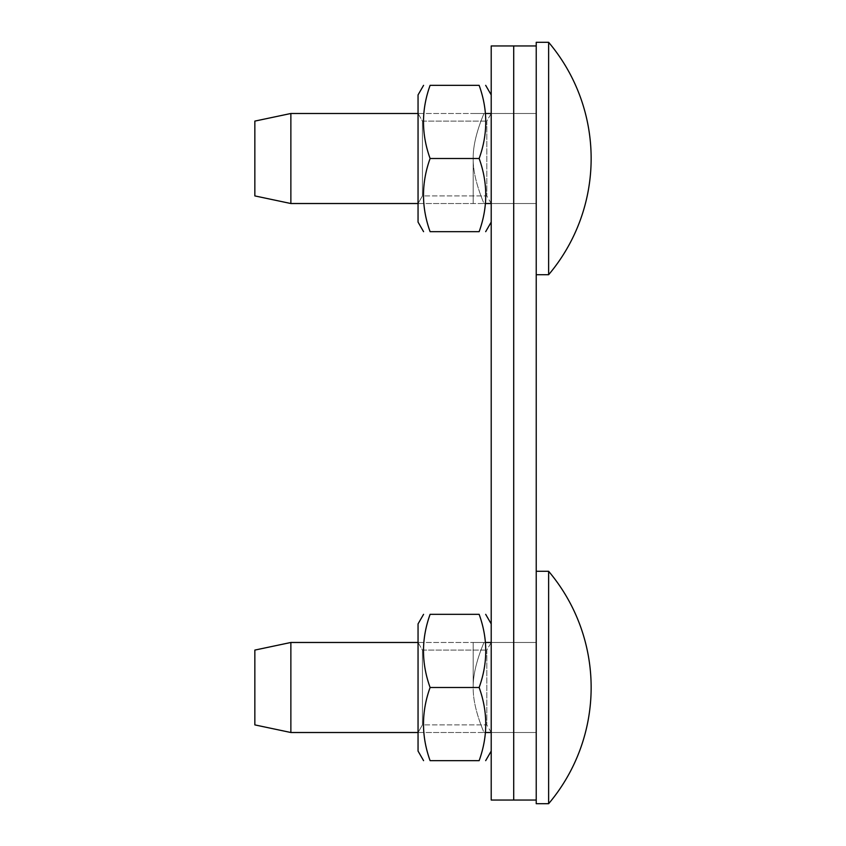 <?xml version="1.0" encoding="UTF-8"?>
<svg xmlns="http://www.w3.org/2000/svg" width="846" height="846" viewBox="0 0 846 846"><rect width="100%" height="100%" fill="white"/><g stroke="black" fill="none" stroke-linecap="round" stroke-linejoin="round"><path stroke-width="0.63" stroke-dasharray="4.23 3.17" d="M290.865 732.509L290.865 642.474L290.865 732.509L254.847 724.895L254.847 650.088L254.847 724.895L254.847 650.088L290.865 642.474L290.865 732.509L473.2 732.509L418.051 732.509L418.051 642.474L418.051 732.509L418.051 642.474L418.051 732.509L422.44 724.895L486.81 724.895L491.209 732.509L513.712 732.509L513.712 642.474L491.209 642.474L513.712 642.474L491.209 642.474L486.81 650.088L486.81 724.895L486.81 650.088L486.81 724.895L491.209 732.509L491.209 642.474L536.227 642.474L491.209 642.474L491.209 732.509L536.227 732.509L491.209 732.509L491.209 642.474L491.209 732.509L491.209 642.474L491.209 732.509L491.209 642.474L491.209 732.509L513.712 732.509L513.712 642.474L513.712 732.509L513.712 642.474L513.712 732.509L536.227 732.509L536.227 642.474L536.227 732.509L536.227 642.474L536.227 732.509L483.965 732.509C476.594 714.796 472.999 699.779 473.2 687.491L473.2 642.474L473.2 687.491C472.999 675.203 476.594 660.197 483.965 642.474L473.2 642.474L483.965 642.474C476.594 660.197 472.999 675.203 473.2 687.491C472.999 699.779 476.594 714.796 483.965 732.509L473.2 732.509L483.965 732.509C476.594 714.796 472.999 699.779 473.2 687.491L473.2 642.474L473.2 687.491C472.999 675.203 476.594 660.197 483.965 642.474L473.2 642.474L483.965 642.474C476.594 660.197 472.999 675.203 473.2 687.491C472.999 699.779 476.594 714.796 483.965 732.509L536.227 732.509L536.227 642.474L483.965 642.474L536.227 642.474L536.227 732.509L485.308 732.509M290.865 203.526L290.865 113.491L290.865 203.526L254.847 195.912L254.847 121.105L254.847 195.912L254.847 121.105L290.865 113.491L290.865 203.526L473.2 203.526L418.051 203.526L418.051 113.491L418.051 203.526L418.051 113.491L418.051 203.526L422.44 195.912L486.81 195.912L491.209 203.526L513.712 203.526L513.712 113.491L491.209 113.491L513.712 113.491L491.209 113.491L486.81 121.105L486.81 195.912L486.81 121.105L486.81 195.912L491.209 203.526L491.209 113.491L536.227 113.491L491.209 113.491L491.209 203.526L536.227 203.526L491.209 203.526L491.209 113.491L491.209 203.526L491.209 113.491L491.209 203.526L491.209 113.491L491.209 203.526L513.712 203.526L513.712 113.491L513.712 203.526L513.712 113.491L513.712 203.526L536.227 203.526L536.227 113.491L536.227 203.526L536.227 113.491L536.227 203.526L483.965 203.526C476.594 185.803 472.999 170.797 473.2 158.509L473.2 203.526L473.2 158.509C472.999 146.221 476.594 131.204 483.965 113.491L473.2 113.491L483.965 113.491C476.594 131.204 472.999 146.221 473.2 158.509C472.999 170.797 476.594 185.803 483.965 203.526L473.2 203.526L483.965 203.526C476.594 185.803 472.999 170.797 473.2 158.509L473.2 203.526L473.2 158.509C472.999 146.221 476.594 131.204 483.965 113.491L473.2 113.491L483.965 113.491C476.594 131.204 472.999 146.221 473.2 158.509C472.999 170.797 476.594 185.803 483.965 203.526L536.227 203.526L536.227 113.491L483.965 113.491L536.227 113.491L536.227 203.526L485.308 203.526M491.209 732.509L536.227 732.509L536.227 642.474L485.308 642.474M491.209 203.526L536.227 203.526L536.227 113.491L485.308 113.491M513.712 800.041L491.209 800.041L491.209 45.959L513.712 45.959L513.712 800.041L513.712 45.959L536.227 45.959L536.227 800.041L513.712 800.041M513.712 642.474L513.712 732.509L513.712 642.474L536.227 642.474L536.227 732.509L513.712 732.509L513.712 642.474L536.227 642.474L513.712 642.474M513.712 113.491L513.712 203.526L513.712 113.491L536.227 113.491L536.227 203.526L513.712 203.526L513.712 113.491L536.227 113.491L513.712 113.491M548.631 803.7L548.631 571.283L548.631 803.7A180.082 180.082 0 0 0 548.631 571.283L548.631 803.7L536.227 803.7L536.227 571.283L536.227 803.7L536.227 571.283L548.631 571.283M491.209 642.474L486.81 650.088L486.81 724.895L422.44 724.895L422.44 650.088L422.44 724.895L422.44 650.088L422.44 724.895L418.051 732.509M423.571 614.333L418.051 623.904L418.051 751.079L418.051 623.904L418.051 751.079L423.571 760.649M491.209 687.491L491.209 623.904L491.209 687.491M430.106 687.491C421.297 711.877 421.297 736.263 430.106 760.649C421.297 736.263 421.297 711.877 430.106 687.491C421.297 663.105 421.297 638.719 430.106 614.333C421.297 638.719 421.297 663.105 430.106 687.491L479.143 687.491C487.952 663.105 487.952 638.719 479.143 614.333C487.952 638.719 487.952 663.105 479.143 687.491C487.952 711.877 487.952 736.263 479.143 760.649C487.952 736.263 487.952 711.877 479.143 687.491C487.952 711.877 487.952 736.263 479.143 760.649L430.106 760.649C421.297 736.263 421.297 711.877 430.106 687.491L479.143 687.491C487.952 663.105 487.952 638.719 479.143 614.333L430.106 614.333C421.297 638.719 421.297 663.105 430.106 687.491L479.143 687.491M548.631 274.717L548.631 42.3L548.631 274.717A180.082 180.082 0 0 0 548.631 42.3L548.631 274.717L536.227 274.717L536.227 42.3L536.227 274.717L536.227 42.3L548.631 42.3M491.209 113.491L486.81 121.105L486.81 195.912L422.44 195.912L422.44 121.105L422.44 195.912L422.44 121.105L422.44 195.912L418.051 203.526M423.571 85.351L418.051 94.921L418.051 222.096L418.051 94.921L418.051 222.096L423.571 231.667M491.209 158.509L491.209 222.096L491.209 158.509M430.106 158.509C421.297 182.895 421.297 207.281 430.106 231.667C421.297 207.281 421.297 182.895 430.106 158.509C421.297 134.123 421.297 109.737 430.106 85.351C421.297 109.737 421.297 134.123 430.106 158.509L479.143 158.509C487.952 134.123 487.952 109.737 479.143 85.351C487.952 109.737 487.952 134.123 479.143 158.509C487.952 182.895 487.952 207.281 479.143 231.667C487.952 207.281 487.952 182.895 479.143 158.509C487.952 182.895 487.952 207.281 479.143 231.667L430.106 231.667C421.297 207.281 421.297 182.895 430.106 158.509L479.143 158.509C487.952 134.123 487.952 109.737 479.143 85.351L430.106 85.351C421.297 109.737 421.297 134.123 430.106 158.509L479.143 158.509M418.051 642.474L422.44 650.088L486.81 650.088L422.44 650.088L418.051 642.474L473.2 642.474L290.865 642.474M491.209 623.904L485.678 614.333M491.209 751.079L485.678 760.649M418.051 113.491L422.44 121.105L486.81 121.105L422.44 121.105L418.051 113.491L473.2 113.491L290.865 113.491M491.209 94.921L485.678 85.351M491.209 222.096L485.678 231.667"/><path stroke-width="1.27" d="M491.209 45.959L491.209 800.041L513.712 800.041L513.712 45.959L491.209 45.959M513.712 45.959L513.712 800.041L536.227 800.041L536.227 45.959L513.712 45.959M430.106 760.649C421.297 760.649 421.297 760.649 430.106 760.649C421.297 760.649 421.297 760.649 430.106 760.649C421.297 760.649 421.297 760.649 430.106 760.649C421.297 760.649 421.297 760.649 430.106 760.649L479.143 760.649C487.952 760.649 487.952 760.649 479.143 760.649C487.952 760.649 487.952 760.649 479.143 760.649C487.952 736.263 487.952 711.877 479.143 687.491C487.952 663.105 487.952 638.719 479.143 614.333C487.952 614.333 487.952 614.333 479.143 614.333C487.952 614.333 487.952 614.333 479.143 614.333C487.952 614.333 487.952 614.333 479.143 614.333C487.952 614.333 487.952 614.333 479.143 614.333L430.106 614.333C421.297 614.333 421.297 614.333 430.106 614.333C421.297 614.333 421.297 614.333 430.106 614.333C421.297 638.719 421.297 663.105 430.106 687.491C421.297 711.877 421.297 736.263 430.106 760.649M254.847 650.088L254.847 724.895L290.865 732.509L290.865 642.474L254.847 650.088M290.865 732.509L418.051 732.509M491.209 732.509L485.308 732.509M491.209 642.474L485.308 642.474M548.631 803.7L548.631 571.283L536.227 571.283L536.227 803.7L548.631 803.7A180.082 180.082 0 0 0 548.631 571.283M423.571 760.649L418.051 751.079L418.051 623.904L423.571 614.333M430.106 614.333C421.297 614.333 421.297 614.333 430.106 614.333C421.297 614.333 421.297 614.333 430.106 614.333M479.143 760.649C487.952 760.649 487.952 760.649 479.143 760.649C487.952 760.649 487.952 760.649 479.143 760.649M430.106 687.491L479.143 687.491M430.106 231.667C421.297 231.667 421.297 231.667 430.106 231.667C421.297 231.667 421.297 231.667 430.106 231.667C421.297 231.667 421.297 231.667 430.106 231.667C421.297 231.667 421.297 231.667 430.106 231.667L479.143 231.667C487.952 231.667 487.952 231.667 479.143 231.667C487.952 231.667 487.952 231.667 479.143 231.667C487.952 207.281 487.952 182.895 479.143 158.509C487.952 134.123 487.952 109.737 479.143 85.351C487.952 85.351 487.952 85.351 479.143 85.351C487.952 85.351 487.952 85.351 479.143 85.351C487.952 85.351 487.952 85.351 479.143 85.351C487.952 85.351 487.952 85.351 479.143 85.351L430.106 85.351C421.297 85.351 421.297 85.351 430.106 85.351C421.297 85.351 421.297 85.351 430.106 85.351C421.297 109.737 421.297 134.123 430.106 158.509C421.297 182.895 421.297 207.281 430.106 231.667M254.847 121.105L254.847 195.912L290.865 203.526L290.865 113.491L254.847 121.105M290.865 203.526L418.051 203.526M491.209 203.526L485.308 203.526M491.209 113.491L485.308 113.491M548.631 274.717L548.631 42.3L536.227 42.3L536.227 274.717L548.631 274.717A180.082 180.082 0 0 0 548.631 42.3M423.571 231.667L418.051 222.096L418.051 94.921L423.571 85.351M430.106 85.351C421.297 85.351 421.297 85.351 430.106 85.351C421.297 85.351 421.297 85.351 430.106 85.351M479.143 231.667C487.952 231.667 487.952 231.667 479.143 231.667C487.952 231.667 487.952 231.667 479.143 231.667M430.106 158.509L479.143 158.509M418.051 642.474L290.865 642.474M491.209 623.904L485.678 614.333M491.209 751.079L485.678 760.649M418.051 113.491L290.865 113.491M491.209 94.921L485.678 85.351M491.209 222.096L485.678 231.667"/></g></svg>
